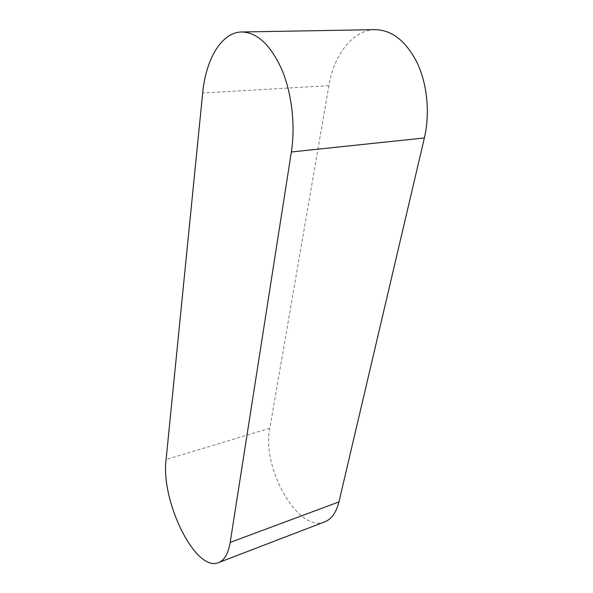 <?xml version="1.0" encoding="UTF-8"?>
<svg xmlns="http://www.w3.org/2000/svg" width="593" height="593" viewBox="0 0 593 593"><rect width="100%" height="100%" fill="white"/><g stroke="black" fill="none" stroke-linecap="round" stroke-linejoin="round"><path stroke-width="0.44" stroke-dasharray="2.96 2.22" d="M324.771 521.84C297.849 533.277 261.394 467.417 269.822 428.265L328.893 85.637C333.918 54.808 352.739 29.843 375.139 29.65M328.893 85.637L202.673 93.049M269.822 428.265L166.092 459.545"/><path stroke-width="0.89" d="M202.673 93.049C205.756 59.478 221.478 32.141 241.766 31.978C257.251 32.415 270.608 44.942 281.831 69.551C291.889 93.479 295.514 125.605 291.371 151.978L230.18 542.432C228.298 553.528 224.406 560.252 218.506 562.609C195.223 572.593 160.533 500.448 166.092 459.545L202.673 93.049M241.766 31.978L375.139 29.65C392.188 30.013 406.301 41.273 417.479 63.429C427.434 84.969 430.021 113.945 424.38 137.961L338.951 501.893C336.305 512.485 331.576 519.134 324.771 521.84L218.506 562.609M424.38 137.961L291.371 151.978M338.951 501.893L230.18 542.432"/></g></svg>
